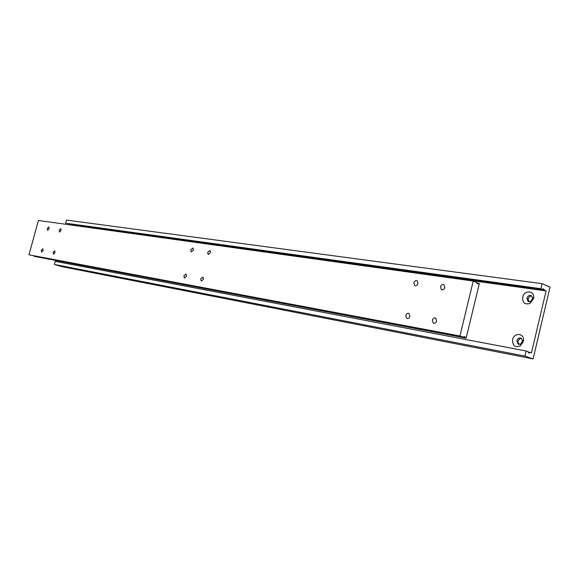 <?xml version="1.0" encoding="UTF-8"?>
<svg xmlns="http://www.w3.org/2000/svg" width="579" height="579" viewBox="0 0 579 579"><rect width="100%" height="100%" fill="white"/><g stroke="black" fill="none" stroke-linecap="round" stroke-linejoin="round"><path stroke-width="0.87" d="M41.275 250.251L41.587 252.118L43.143 250.584L42.832 248.724L41.275 250.251M53.094 252.364L53.42 254.261L55.019 252.712L54.694 250.816L53.094 252.364M183.876 275.778L184.397 278.014L186.532 276.255L186.018 274.019L183.876 275.778M440.481 286.829L441.357 289.587C442.935 290.173 444.107 289.471 444.867 287.481L443.992 284.723C442.414 284.137 441.241 284.839 440.481 286.829M413.833 282.878L414.665 285.57C416.163 286.12 417.278 285.425 418.009 283.493L417.177 280.801C415.679 280.25 414.564 280.945 413.833 282.878M207.687 252.285L208.208 254.507L210.459 252.697L209.938 250.475L207.687 252.285M190.73 249.766L191.229 251.945L193.4 250.164L192.901 247.986L190.73 249.766M47.254 228.473L47.55 230.304L49.128 228.756L48.831 226.925L47.254 228.473M200.739 278.796L201.282 281.076L203.497 279.288L202.947 277.015L200.739 278.796M405.792 315.504L406.682 318.291C408.159 318.826 409.252 318.146 409.954 316.25L409.071 313.463C407.594 312.928 406.501 313.608 405.792 315.504M432.318 320.252L433.251 323.104C434.807 323.675 435.951 322.988 436.682 321.034L435.755 318.182C434.199 317.61 433.056 318.298 432.318 320.252M59.145 230.239L59.456 232.099L61.085 230.529L60.766 228.669L59.145 230.239M479.332 283.529L466.16 338.114L464.293 336.493L463.432 337.173L459.936 335.972L473.224 281.054L476.655 282.443L478.001 283.92L478.768 283.297L479.332 283.529M465.581 337.919L34.038 256.331L466.16 338.114M459.936 335.972L28.95 254.818L463.432 337.173M28.95 254.818L38.402 220.476L473.224 281.054M476.77 283.022L478.768 283.297M526.941 298.199L528.055 301.449L530.719 301.471L532.658 298.25L531.45 295.782C529.394 294.972 527.889 295.782 526.941 298.199M531.609 295.898L529.915 296.216L528.07 298.663L529.032 301.804M522.707 297.143C522.453 302.766 524.871 304.865 529.966 303.439L533.505 298.728L533.693 297.222C534.084 290.173 524.053 290.173 522.707 297.143M516.844 340.684L518.046 344.085L520.782 344.02L522.533 340.85L521.23 338.317C519.211 337.535 517.749 338.324 516.844 340.684M521.339 338.382L519.653 338.78L517.988 341.096L517.887 341.979L519.095 344.433M512.603 339.605C512.408 345.525 514.926 347.668 520.159 346.039L523.344 341.574L523.539 339.924C523.807 332.874 513.942 332.664 512.603 339.605M531.45 352.864L546.091 290.926L544.738 290.347L543.42 288.805L542.661 289.464L540.895 288.711L542.089 283.667L550.05 287.104L533.093 358.915L524.936 356.092L526.145 350.997L527.947 351.634L529.199 353.11L530.067 352.379L531.45 352.864M70.522 224.949L546.091 290.926M60.332 262.309L60.578 261.404M524.936 356.092L54.412 264.458L61.996 266.702L533.093 358.915M54.412 264.458L55.266 261.346L526.145 350.997M527.997 351.981L530.067 352.379M70.573 224.782L544.738 290.347M69.299 224.363L69.169 223.972M540.895 288.711L65.688 223.183L542.661 289.464M65.688 223.183L66.534 220.085L542.089 283.667M533.664 297.772L533.527 297.389M441.965 289.818L441.357 289.587M415.237 285.787L414.665 285.57M407.312 318.508L406.682 318.291M433.932 323.343L433.251 323.104M477.328 283.826L478.001 283.92M528.851 301.775L528.055 301.449M530.719 301.471L529.966 303.439M518.979 344.418L518.046 344.085M520.782 344.02L520.159 346.039M528.54 352.987L529.199 353.11M522.533 340.85L523.539 339.924M532.658 298.25L533.693 297.222"/></g></svg>
